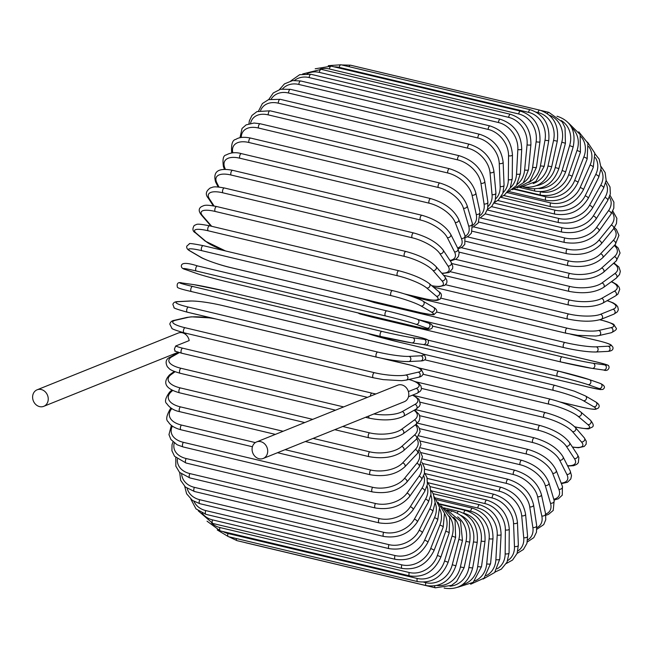 <?xml version="1.0" encoding="UTF-8"?>
<svg xmlns="http://www.w3.org/2000/svg" width="653" height="653" viewBox="0 0 653 653"><rect width="100%" height="100%" fill="white"/><g stroke="black" fill="none" stroke-linecap="round" stroke-linejoin="round"><path stroke-width="0.98" d="M175.2 351.036L174.375 349.167L175.681 346.008A23.573 6.31 5.5 0 0 182.53 348.155L371.818 393.114A23.573 6.31 5.5 0 0 375.883 393.955M32.65 396.224A8.905 7.624 -111.9 0 0 35.891 404.607A8.905 7.624 -111.9 0 0 43.743 406.337A8.905 7.624 -111.9 0 0 48.2 399.922A8.905 7.624 -111.9 0 0 44.959 391.539A8.905 7.624 -111.9 0 0 37.099 389.808A8.905 7.624 -111.9 0 0 32.65 396.224M263.216 458.463L404.297 401.717A8.905 7.624 -111.9 0 0 408.754 395.302A8.905 7.624 -111.9 0 0 405.513 386.919A8.905 7.624 -111.9 0 0 397.653 385.197L256.572 441.942A8.905 7.624 -111.9 0 0 252.115 448.358A8.905 7.624 -111.9 0 0 255.364 456.733A8.905 7.624 -111.9 0 0 263.216 458.463A8.905 7.624 -111.9 0 0 267.665 452.047A8.905 7.624 -111.9 0 0 264.424 443.665A8.905 7.624 -111.9 0 0 256.572 441.942M175.681 346.008L189.182 340.58A8.905 7.624 -111.9 0 0 178.187 333.071L37.099 389.808M445.575 284.724L568.641 313.954A23.573 6.31 5.5 0 0 600.507 314.297L613.061 309.253A2.62 2.245 68.1 0 1 613.796 314.191L617.061 312.101L617.967 310.722L618.318 309.416L617.689 306.624L615.934 304.633L613.134 302.861L607.249 300.609M613.061 309.253A23.573 6.31 5.5 0 0 607.078 300.707M568.641 313.954A2.62 1.159 103.4 0 0 567.196 316.591A2.62 1.159 103.4 0 0 567.792 319.015C581.627 321.847 592.777 321.929 601.25 319.244L613.796 314.191M600.507 314.297A2.62 2.245 68.1 0 1 601.25 319.244M450.456 271.738L569.579 300.029A23.573 8.04 3.1 0 0 601.601 298.421L614.31 291.205A23.573 8.04 3.1 0 0 611.29 281.778M614.31 291.205A2.62 2.171 60.4 0 1 616.383 293.385A2.62 2.171 60.4 0 1 615.477 295.94L617.901 294.119L619.738 289.32L619.044 287.132L616.84 284.545L611.575 281.574M601.601 298.421A2.62 2.171 60.4 0 1 603.674 300.6A2.62 2.171 60.4 0 1 602.76 303.155L615.477 295.94M569.579 300.029A2.62 1.159 103.4 0 0 568.224 302.723A2.62 1.159 103.4 0 0 568.845 305.041C582.876 307.767 594.181 307.139 602.76 303.155M455.712 259.363L569.898 286.479A23.573 9.713 0.5 0 0 601.976 282.969L614.751 273.631A23.573 9.713 0.5 0 0 613.526 263.33M614.751 273.631A2.62 2.09 53.9 0 1 616.865 275.648A2.62 2.09 53.9 0 1 616.277 278.137L619.517 274.57L620.35 271.338L618.913 267.036L613.942 262.955M601.976 282.969A2.62 2.09 53.9 0 1 604.09 284.986A2.62 2.09 53.9 0 1 603.494 287.467L616.277 278.137M569.898 286.479A2.62 1.159 103.4 0 0 568.632 289.214A2.62 1.159 103.4 0 0 569.269 291.418C583.464 294.03 594.867 292.715 603.494 287.467M461.345 247.699L569.579 273.411A23.573 11.313 -2.3 0 0 601.633 268.056L614.383 256.678A23.573 11.313 -2.3 0 0 614.269 245.544M614.383 256.678A2.62 1.983 48.3 0 1 616.53 258.547A2.62 1.983 48.3 0 1 616.22 260.922L620.072 253.029L618.187 248.034L614.84 244.94M601.633 268.056A2.62 1.983 48.3 0 1 603.78 269.926A2.62 1.983 48.3 0 1 603.47 272.301L616.22 260.922M569.579 273.411A2.62 1.159 103.4 0 0 568.42 276.154A2.62 1.159 103.4 0 0 569.065 278.251C583.366 280.757 594.834 278.774 603.47 272.301M467.311 236.835L568.649 260.906A23.573 12.831 -5.3 0 0 600.58 253.797L613.208 240.459A23.573 12.831 -5.3 0 0 613.763 228.574M613.208 240.459A2.62 1.869 43.4 0 1 615.387 242.198A2.62 1.869 43.4 0 1 615.306 244.442L618.922 235.398L616.416 229.578L614.449 227.644M600.58 253.797A2.62 1.869 43.4 0 1 602.76 255.527A2.62 1.869 43.4 0 1 602.686 257.78L615.306 244.442M568.649 260.906A2.62 1.159 103.4 0 0 567.588 263.657A2.62 1.159 103.4 0 0 568.241 265.64C582.598 268.04 594.083 265.42 602.686 257.78M473.564 226.86L567.098 249.079A23.573 14.244 -8.6 0 0 598.825 240.296L611.224 225.097A23.573 14.244 -8.6 0 0 612.114 212.445M611.224 225.097A2.62 1.739 39.2 0 1 613.436 226.713A2.62 1.739 39.2 0 1 613.567 228.819L616.456 223.555L616.856 218.314L612.816 211.066M598.825 240.296A2.62 1.739 39.2 0 1 601.038 241.904A2.62 1.739 39.2 0 1 601.168 244.01L613.567 228.819M567.098 249.079A2.62 1.159 103.4 0 0 566.135 251.813A2.62 1.159 103.4 0 0 566.804 253.691C581.186 255.992 592.646 252.768 601.168 244.01M480.249 217.898L564.935 238.01A23.573 15.558 -12.3 0 0 596.385 227.66L608.465 210.723A23.573 15.558 -12.3 0 0 609.396 197.23M608.465 210.723A2.62 1.592 35.5 0 1 610.702 212.217A2.62 1.592 35.5 0 1 611.012 214.168L613.82 208.16L613.893 202.177L610.033 195.32M596.385 227.66A2.62 1.592 35.5 0 1 598.621 229.154A2.62 1.592 35.5 0 1 598.932 231.105L611.012 214.168M564.935 238.01A2.62 1.159 103.4 0 0 564.078 240.712A2.62 1.159 103.4 0 0 564.747 242.483C579.146 244.704 590.541 240.908 598.932 231.105M487.277 209.988L562.192 227.783A23.573 16.741 -16.4 0 0 593.267 215.98L604.939 197.435A23.573 16.741 -16.4 0 0 605.682 182.987M604.939 197.435A2.62 1.437 32.2 0 1 607.208 198.822A2.62 1.437 32.2 0 1 607.674 200.602L610.359 193.843L610.016 186.946L606.131 180.473M593.267 215.98A2.62 1.437 32.2 0 1 595.536 217.367A2.62 1.437 32.2 0 1 596.009 219.147L607.674 200.602M562.192 227.783A2.62 1.159 103.4 0 0 561.433 230.436A2.62 1.159 103.4 0 0 562.111 232.101C576.493 234.247 587.79 229.929 596.009 219.147M494.109 203.099L558.878 218.486A23.573 17.811 -21.2 0 0 589.504 205.36L600.678 185.338A23.573 17.811 -21.2 0 0 601.005 169.756M600.678 185.338A2.62 1.265 29.2 0 1 602.972 186.619A2.62 1.265 29.2 0 1 603.584 188.219L606.147 180.375L605.143 172.588L601.127 166.605M589.504 205.36A2.62 1.265 29.2 0 1 591.798 206.634A2.62 1.265 29.2 0 1 592.41 208.234L603.584 188.219M558.878 218.486A2.62 1.159 103.4 0 0 558.217 221.073A2.62 1.159 103.4 0 0 558.895 222.632C573.261 224.722 584.435 219.922 592.41 208.234M500.737 197.279L555.017 210.176A23.573 18.733 -26.8 0 0 585.121 195.859L595.707 174.531A23.573 18.733 -26.8 0 0 595.348 157.585M595.707 174.531A2.62 1.094 26.4 0 1 598.768 177.11L601.127 168.164L599.209 159.21L594.956 153.798M585.121 195.859A2.62 1.094 26.4 0 1 588.182 198.447L598.768 177.11M555.017 210.176A2.62 1.159 103.4 0 0 555.132 214.143C569.473 216.192 580.493 210.96 588.182 198.447M507.283 192.619L550.65 202.92A23.573 19.517 -33.3 0 0 580.15 187.566L590.075 165.078A23.573 19.517 -33.3 0 0 588.671 146.492M590.075 165.078A2.62 0.906 23.8 0 1 593.275 167.364L594.818 153.153L587.545 142.15M580.15 187.566A2.62 0.906 23.8 0 1 583.358 189.852L593.275 167.364M550.65 202.92A2.62 1.159 103.4 0 0 550.846 206.699C565.163 208.715 575.995 203.099 583.358 189.852M514.107 189.256L545.794 196.782A23.573 20.153 -40.9 0 0 574.632 180.538L583.815 157.071A23.573 20.153 -40.9 0 0 580.86 136.518M583.815 157.071A2.62 0.71 21.4 0 1 587.145 159.046L587.92 143.236L578.787 131.824M574.632 180.538A2.62 0.71 21.4 0 1 577.962 182.522L587.145 159.046M545.794 196.782A2.62 1.159 103.4 0 0 546.079 200.357C560.364 202.348 570.991 196.398 577.962 182.522M540.349 191.762L540.504 191.802A23.573 20.635 -49.7 0 0 568.616 174.833L576.983 150.557A23.573 20.635 -49.7 0 0 571.775 127.792M576.983 150.557A2.62 0.514 19 0 1 580.427 152.222L580.15 134.559L568.6 123.066M568.616 174.833A2.62 0.514 19 0 1 572.052 176.506L580.427 152.222M540.504 191.802A2.62 1.159 103.4 0 0 540.864 195.165C555.123 197.133 565.522 190.913 572.052 176.506M538.733 188.529A23.573 20.961 -59.7 0 0 562.127 170.49L569.628 145.586L573.171 146.949C576.264 131.196 571.024 121.001 557.442 116.348A2.62 1.159 103.4 0 0 557.156 116.356M569.628 145.586A23.573 20.961 -59.7 0 0 561.286 120.552M562.127 170.49L565.669 171.845L573.171 146.949M534.603 188.97A2.62 1.159 103.4 0 0 535.24 191.166C549.475 193.125 559.621 186.685 565.669 171.845M536.48 185.697A23.573 21.125 -70.7 0 0 555.238 167.535L561.8 142.207L565.433 143.244L565.049 127.784L562.282 121.972L548.838 112.357A2.62 1.159 103.4 0 0 547.443 113.638M561.8 142.207A23.573 21.125 -70.7 0 0 549.434 115.222M555.238 167.535L558.87 168.58L565.433 143.244M528.62 187.419A2.62 1.159 103.4 0 0 529.24 188.382C543.467 190.341 553.344 183.738 558.87 168.58M533.215 183.542A23.573 21.133 -82 0 0 547.981 166.009L553.564 140.436L557.278 141.154C559.188 125.131 553.36 114.797 539.77 110.145A2.62 1.159 103.4 0 0 538.015 112.536L536.309 112.128M553.564 140.436A23.573 21.133 -82 0 0 538.015 112.536M349.004 66.671A2.62 1.159 -76.6 0 1 350.481 65.186L539.77 110.145M547.981 166.009L551.687 166.727L557.278 141.154M530.318 109.737A2.62 1.159 103.4 0 0 528.522 112.349L339.225 67.39A2.62 1.159 -76.6 0 1 341.029 64.778L530.318 109.737C543.916 114.389 550.063 124.707 548.757 140.689L544.986 140.289A23.573 20.978 -92.9 0 0 528.522 112.349M528.799 182.448A23.573 20.978 -92.9 0 0 540.423 165.903L544.986 140.289M339.225 67.39A23.573 20.978 -92.9 0 0 334.263 66.884M540.423 165.903L544.202 166.303L548.757 140.689M520.539 111.132A2.62 1.159 103.4 0 0 518.702 113.965L329.414 68.998A2.62 1.159 -76.6 0 1 331.251 66.165L520.539 111.132C534.162 115.785 540.635 126.021 539.949 141.84A2.62 0.506 7.8 0 1 536.129 141.766A23.573 20.659 -103 0 0 518.702 113.965M523.363 182.718A23.573 20.659 -103 0 0 532.628 167.233L536.129 141.766M329.414 68.998A23.573 20.659 -103 0 0 320.223 69.136M532.628 167.233A2.62 0.506 7.8 0 0 536.448 167.307L539.949 141.84M510.515 114.308A2.62 1.159 103.4 0 0 508.654 117.36L319.366 72.401A2.62 1.159 -76.6 0 1 321.227 69.349L510.515 114.308C524.171 118.96 530.971 129.057 530.913 144.607A2.62 0.702 5.5 0 1 527.053 144.86A23.573 20.186 -111.9 0 0 508.654 117.36M517.119 184.497A23.573 20.186 -111.9 0 0 524.637 169.984L527.053 144.86M319.366 72.401A23.573 20.186 -111.9 0 0 307.098 73.724M524.637 169.984A2.62 0.702 5.5 0 0 528.497 169.731L530.913 144.607M500.32 119.262A2.62 1.159 103.4 0 0 498.443 122.527L309.155 77.568A2.62 1.159 -76.6 0 1 311.032 74.303L500.32 119.262C514.009 123.899 521.143 133.8 521.723 148.966A2.62 0.89 3.1 0 1 517.837 149.545A23.573 19.557 -119.6 0 0 498.443 122.527M510.295 187.819A23.573 19.557 -119.6 0 0 516.523 174.131L517.837 149.545M309.155 77.568A23.573 19.557 -119.6 0 0 294.536 80.384M516.523 174.131A2.62 0.89 3.1 0 0 520.408 173.551L521.723 148.966M490.036 125.939A2.62 1.159 103.4 0 0 488.15 129.416L298.862 84.457A2.62 1.159 -76.6 0 1 300.747 80.98L490.036 125.939C503.765 130.559 511.234 140.207 512.442 154.875A2.62 1.077 0.5 0 1 508.548 155.781A23.573 18.782 -126.1 0 0 488.15 129.416M503.071 192.635A23.573 18.782 -126.1 0 0 508.344 179.648L508.548 155.781M298.862 84.457A23.573 18.782 -126.1 0 0 282.594 88.849M508.344 179.648A2.62 1.077 0.5 0 0 512.246 178.734L512.442 154.875M479.735 134.298A2.62 1.159 103.4 0 0 478.437 135.383A2.62 1.159 103.4 0 0 477.857 137.979L288.569 93.02A2.62 1.159 -76.6 0 1 289.148 90.416A2.62 1.159 -76.6 0 1 290.446 89.33L479.735 134.298C493.505 138.885 501.308 148.215 503.145 162.287A2.62 1.257 -2.3 0 1 501.871 163.43A2.62 1.257 -2.3 0 1 499.251 163.528A23.573 17.868 -131.7 0 0 477.857 137.979M495.611 198.887A23.573 17.868 -131.7 0 0 500.165 186.489L499.251 163.528M288.569 93.02A23.573 17.868 -131.7 0 0 271.281 98.921M500.165 186.489A2.62 1.257 -2.3 0 0 502.786 186.391A2.62 1.257 -2.3 0 0 504.059 185.248L503.145 162.287M469.499 144.264A2.62 1.159 103.4 0 0 468.152 145.439A2.62 1.159 103.4 0 0 467.63 148.149L278.341 103.19A2.62 1.159 -76.6 0 1 278.864 100.48A2.62 1.159 -76.6 0 1 280.21 99.305L469.499 144.264C483.318 148.819 491.448 157.781 493.897 171.151A2.62 1.428 -5.3 0 1 492.672 172.514A2.62 1.428 -5.3 0 1 490.028 172.727A23.573 16.807 -136.6 0 0 467.63 148.149M488.028 206.479A23.573 16.807 -136.6 0 0 492.044 194.602L490.028 172.727M278.341 103.19A23.573 16.807 -136.6 0 0 260.604 110.463M492.044 194.602A2.62 1.428 -5.3 0 0 494.696 194.39A2.62 1.428 -5.3 0 0 495.921 193.027L493.897 171.151M459.41 155.773A2.62 1.159 103.4 0 0 458.014 157.047A2.62 1.159 103.4 0 0 457.565 159.838L268.269 114.879A2.62 1.159 -76.6 0 1 268.726 112.087A2.62 1.159 -76.6 0 1 270.113 110.814L459.41 155.773C473.262 160.271 481.71 168.809 484.771 181.387A2.62 1.584 -8.6 0 1 483.612 182.979A2.62 1.584 -8.6 0 1 480.935 183.297A23.573 15.631 -140.8 0 0 457.565 159.838M480.404 215.31A23.573 15.631 -140.8 0 0 484.053 203.932L480.935 183.297M268.269 114.879A23.573 15.631 -140.8 0 0 250.581 123.344M484.053 203.932A2.62 1.584 -8.6 0 0 486.722 203.605A2.62 1.584 -8.6 0 0 487.881 202.022L484.771 181.387M449.533 168.735A2.62 1.159 103.4 0 0 448.097 170.107A2.62 1.159 103.4 0 0 447.721 172.972L258.425 128.012A2.62 1.159 -76.6 0 1 258.808 125.147A2.62 1.159 -76.6 0 1 260.237 123.776L449.533 168.735C463.418 173.151 472.184 181.216 475.825 192.921A2.62 1.73 -12.3 0 1 474.755 194.733A2.62 1.73 -12.3 0 1 472.054 195.174A23.573 14.325 -144.5 0 0 447.721 172.972M472.796 225.269A23.573 14.325 -144.5 0 0 476.241 214.404L472.054 195.174M258.425 128.012A23.573 14.325 -144.5 0 0 241.275 137.489M476.241 214.404A2.62 1.73 -12.3 0 0 478.935 213.964A2.62 1.73 -12.3 0 0 480.004 212.152L475.825 192.921M439.951 183.044A2.62 1.159 103.4 0 0 438.473 184.521A2.62 1.159 103.4 0 0 438.179 187.452L248.883 142.493A2.62 1.159 -76.6 0 1 249.185 139.562A2.62 1.159 -76.6 0 1 250.662 138.085L439.951 183.044C453.851 187.37 462.912 194.904 467.132 205.654A2.62 1.861 -16.4 0 1 466.177 207.687A2.62 1.861 -16.4 0 1 463.45 208.25A23.573 12.913 -147.8 0 0 438.179 187.452M465.222 236.215A23.573 12.913 -147.8 0 0 468.666 225.93L463.45 208.25M248.883 142.493A23.573 12.913 -147.8 0 0 232.827 152.826M468.666 225.93A2.62 1.861 -16.4 0 0 471.393 225.367A2.62 1.861 -16.4 0 0 472.348 223.334L467.132 205.654M231.946 152.916A2.62 1.861 163.6 0 1 231.66 152.402L231.823 152.941M430.735 198.602A2.62 1.159 103.4 0 0 429.217 200.177A2.62 1.159 103.4 0 0 429.013 203.148L239.724 158.189A2.62 1.159 -76.6 0 1 239.929 155.218A2.62 1.159 -76.6 0 1 241.447 153.643L430.735 198.602C444.636 202.797 453.966 209.76 458.741 219.49A2.62 1.975 -21.2 0 1 457.941 221.742A2.62 1.975 -21.2 0 1 455.182 222.436A23.573 11.411 -150.8 0 0 429.013 203.148M457.631 248.009A23.573 11.411 -150.8 0 0 461.402 238.435L455.182 222.436M239.724 158.189A23.573 11.411 -150.8 0 0 224.738 167.707L225.383 169.347M461.402 238.435A2.62 1.975 -21.2 0 0 464.161 237.741A2.62 1.975 -21.2 0 0 464.96 235.488L458.741 219.49M224.738 167.707A2.62 1.975 158.8 0 1 223.416 166.654L224.469 169.356M421.96 215.286A2.62 1.159 103.4 0 0 420.401 216.959A2.62 1.159 103.4 0 0 420.295 219.963L231.007 175.004A2.62 1.159 -76.6 0 1 231.113 172A2.62 1.159 -76.6 0 1 232.664 170.327L421.96 215.286C435.812 219.335 445.403 225.677 450.717 234.313A2.62 2.081 -26.8 0 1 450.113 236.786A2.62 2.081 -26.8 0 1 447.321 237.627A23.573 9.811 -153.6 0 0 420.295 219.963M449.933 260.416A23.573 9.811 -153.6 0 0 454.488 251.821L447.321 237.627M231.007 175.004A23.573 9.811 -153.6 0 0 216.878 182.889L218.975 187.06M454.488 251.821A2.62 2.081 -26.8 0 0 457.28 250.981A2.62 2.081 -26.8 0 0 457.884 248.507L450.717 234.313M216.878 182.889A2.62 2.081 153.2 0 1 215.596 181.942L218.143 186.978M413.684 232.958A2.62 1.159 103.4 0 0 412.092 234.745A2.62 1.159 103.4 0 0 412.092 237.757L222.795 192.798A2.62 1.159 -76.6 0 1 222.804 189.786A2.62 1.159 -76.6 0 1 224.395 187.999L413.684 232.958C427.462 236.843 437.265 242.532 443.101 250.009A2.62 2.171 -33.3 0 1 442.75 252.695A2.62 2.171 -33.3 0 1 439.918 253.699A23.573 8.146 -156.2 0 0 412.092 237.757M441.73 273.166A23.573 8.146 -156.2 0 0 447.982 265.975L439.918 253.699M222.795 192.798A23.573 8.146 -156.2 0 0 209.474 198.961L214.086 205.989M447.982 265.975A2.62 2.171 -33.3 0 0 450.807 264.979A2.62 2.171 -33.3 0 0 451.158 262.294L443.101 250.009M209.474 198.961A2.62 2.171 146.7 0 1 208.283 198.153L213.327 205.85M406.297 251.707A2.62 1.159 103.4 0 0 405.978 251.503A2.62 1.159 103.4 0 0 404.354 253.397A2.62 1.159 103.4 0 0 404.46 256.4L215.164 211.441A2.62 1.159 -76.6 0 1 215.066 208.438A2.62 1.159 -76.6 0 1 216.69 206.544L405.978 251.503C419.618 255.201 429.601 260.196 435.935 266.473A2.62 2.237 -40.9 0 1 433.037 270.53A23.573 6.408 -158.6 0 0 404.46 256.4M431.739 285.679A23.573 6.408 -158.6 0 0 441.934 280.806L433.037 270.53M215.164 211.441A23.573 6.408 -158.6 0 0 202.593 215.8L211.49 226.077A23.573 6.408 -158.6 0 0 211.694 226.305M441.934 280.806A2.62 2.237 -40.9 0 0 444.832 276.741L435.935 266.473M211.49 226.077A2.62 2.237 139.1 0 1 210.429 225.44L211.09 226.167M202.593 215.8A2.62 2.237 139.1 0 1 201.532 215.164L210.429 225.44M399.13 270.889A2.62 1.159 103.4 0 0 398.901 270.766A2.62 1.159 103.4 0 0 397.244 272.774A2.62 1.159 103.4 0 0 397.457 275.746L208.168 230.787A2.62 1.159 -76.6 0 1 207.948 227.815A2.62 1.159 -76.6 0 1 209.605 225.807L398.901 270.766C412.361 274.284 422.483 278.553 429.258 283.573A2.62 2.294 -49.7 0 1 426.727 288.006A23.573 4.628 -161 0 0 397.457 275.746M404.509 293.923L424.507 298.674A23.573 4.628 -161 0 0 436.384 296.193L426.727 288.006M208.168 230.787A23.573 4.628 -161 0 0 196.284 233.268L205.948 241.455A23.573 4.628 -161 0 0 226.077 251.087M436.384 296.193A2.62 2.294 -49.7 0 0 438.922 291.769L429.258 283.573M424.507 298.674A2.62 1.159 103.4 0 0 424.736 298.796A2.62 1.159 103.4 0 0 425.005 298.788M205.948 241.455A2.62 2.294 130.3 0 1 205.091 241.03L225.53 250.956M196.284 233.268A2.62 2.294 130.3 0 1 195.427 232.835L205.091 241.03M392.641 290.667A2.62 1.159 103.4 0 0 392.494 290.609A2.62 1.159 103.4 0 0 390.812 292.724A2.62 1.159 103.4 0 0 391.139 295.646L201.85 250.687A2.62 1.159 -76.6 0 1 201.516 247.765A2.62 1.159 -76.6 0 1 203.205 245.65A2.62 1.159 -76.6 0 1 203.352 245.708M201.85 250.687A23.573 2.816 -163.2 0 0 190.594 251.242L200.944 257.282A23.573 2.816 -163.2 0 0 230.844 267.608L420.132 312.567A23.573 2.816 -163.2 0 0 431.388 312.012L421.038 305.971A23.573 2.816 -163.2 0 0 391.139 295.646M421.038 305.971A2.62 2.326 -59.7 0 0 423.103 301.221C421.577 299.792 404.795 293.344 392.494 290.609L203.205 245.65C193.19 243.683 188.586 243.096 189.386 243.887L186.84 246.083C186.285 247.903 187.346 249.544 190.023 251.013L200.373 257.053A2.62 2.326 120.3 0 0 200.944 257.282M431.388 312.012A2.62 2.326 -59.7 0 0 433.461 307.261L423.103 301.221M190.594 251.242A2.62 2.326 120.3 0 1 190.023 251.013M196.267 270.995A23.573 0.98 -165.5 0 0 185.566 269.575L196.537 273.419A23.573 0.98 -165.5 0 0 226.983 281.769L416.271 326.729A23.573 0.98 -165.5 0 0 426.972 328.157L416.01 324.304A2.62 2.351 -70.7 0 0 417.324 319.244A23.573 0.98 14.5 0 0 386.878 310.893A2.62 1.159 103.4 0 0 386.821 310.877A2.62 1.159 103.4 0 0 385.107 313.097A2.62 1.159 103.4 0 0 385.564 315.954L196.267 270.995A2.62 1.159 -76.6 0 1 195.818 268.138A2.62 1.159 -76.6 0 1 197.532 265.918A2.62 1.159 -76.6 0 1 197.581 265.934L386.772 310.869M416.01 324.304A23.573 0.98 -165.5 0 0 385.564 315.954M426.972 328.157A2.62 2.351 -70.7 0 0 428.286 323.088M416.271 326.729A2.62 1.159 103.4 0 0 416.32 326.745C426.262 329.904 431.625 330.091 432.417 327.292C432.857 325.292 431.551 323.912 428.499 323.153L417.528 319.301C414.622 318.158 398.477 313.603 386.821 310.877L197.532 265.918C187.591 262.759 182.228 262.579 181.436 265.379C180.995 267.371 182.301 268.75 185.354 269.509A2.62 2.351 109.3 0 1 185.134 269.42M196.537 273.419A2.62 2.351 109.3 0 1 196.12 273.281M185.566 269.575A2.62 2.351 109.3 0 1 185.354 269.509L196.324 273.362C199.238 274.505 215.376 279.06 227.032 281.786L416.32 326.745M381.874 331.406A2.62 1.159 103.4 0 0 380.177 333.748A2.62 1.159 103.4 0 0 380.707 336.507A2.62 1.159 103.4 0 0 380.756 336.515A23.573 0.865 -167.7 0 0 411.684 342.866A2.62 2.351 -82 0 0 412.802 337.756L424.295 339.38A23.573 0.865 12.3 0 0 414.067 335.952L224.779 290.993A23.573 0.865 12.3 0 0 193.851 284.643L182.358 283.018A23.573 0.865 12.3 0 0 192.586 286.447L381.874 331.406A23.573 0.865 12.3 0 0 412.802 337.756M380.666 336.499L191.468 291.556A2.62 1.159 -76.6 0 1 191.419 291.548A2.62 1.159 -76.6 0 1 190.888 288.789A2.62 1.159 -76.6 0 1 192.586 286.447M423.177 344.49A2.62 2.351 -82 0 0 424.295 339.38M181.95 282.961A2.62 2.351 98 0 1 182.163 282.986C178.187 281.827 176.588 283.222 177.363 287.181C177.543 287.997 182.228 289.45 191.419 291.548L380.707 336.507L411.872 342.907L423.373 344.531C427.348 345.69 428.948 344.286 428.172 340.335C427.993 339.519 423.315 338.058 414.116 335.96A2.62 1.159 103.4 0 0 414.067 335.952M414.116 335.96L224.828 291.001L193.663 284.61L182.163 282.986A2.62 2.351 98 0 1 182.358 283.018M376.479 357.101L187.476 312.216A2.62 1.159 -76.6 0 1 187.329 312.199L376.618 357.158C389.963 360.154 400.648 361.623 408.68 361.566A2.62 2.334 -92.9 0 0 408.998 356.391L420.94 355.779A23.573 2.71 10.1 0 0 411.112 350.343L221.824 305.384A23.573 2.71 10.1 0 0 190.496 301.049L178.563 301.653A23.573 2.71 10.1 0 0 188.391 307.09L377.679 352.049A2.62 1.159 103.4 0 0 376.063 354.506A2.62 1.159 103.4 0 0 376.618 357.158A2.62 1.159 103.4 0 0 376.765 357.175A23.573 2.71 -169.9 0 0 408.092 361.509M377.679 352.049A23.573 2.71 10.1 0 0 408.998 356.391M178.563 301.653A2.62 2.334 87.1 0 0 177.967 301.604C174.922 301.637 173.233 302.608 172.89 304.51L174.073 307.522C172.996 307.889 177.412 309.449 187.329 312.199A2.62 1.159 -76.6 0 1 186.766 309.546A2.62 1.159 -76.6 0 1 188.391 307.09M408.68 361.566L420.622 360.954A2.62 2.334 -92.9 0 0 420.94 355.779M420.622 360.954C423.666 360.921 425.356 359.95 425.699 358.048L424.515 355.036C425.593 354.669 421.177 353.11 411.268 350.359A2.62 1.159 103.4 0 0 411.112 350.343M411.268 350.359L221.971 305.4C208.625 302.404 197.941 300.935 189.909 300.992A2.62 2.334 87.1 0 1 190.496 301.049M215.972 319.007A23.573 4.522 7.8 0 0 187.811 317.431L175.518 320.272A23.573 4.522 7.8 0 0 185.028 327.716L374.316 372.675A2.62 1.159 103.4 0 0 372.781 375.23A2.62 1.159 103.4 0 0 373.361 377.769A2.62 1.159 103.4 0 0 373.622 377.769M184.326 332.81A2.62 1.159 -76.6 0 1 184.073 332.81L373.361 377.769L383.229 379.622L401.66 380.699L406.199 380.103A2.62 2.294 -103 0 0 405.962 375.002L418.255 372.161A23.573 4.522 7.8 0 0 408.737 364.725L381.189 358.179M374.316 372.675A23.573 4.522 7.8 0 0 405.962 375.002M175.518 320.272A2.62 2.294 77 0 0 174.58 320.264C171.976 320.631 170.384 321.921 169.796 324.117L171.878 328.214C171.339 328.72 175.404 330.255 184.073 332.81A2.62 1.159 -76.6 0 1 183.493 330.271A2.62 1.159 -76.6 0 1 185.028 327.716M406.199 380.103L418.491 377.263A2.62 2.294 -103 0 0 418.255 372.161M409.227 364.839A2.62 1.159 103.4 0 0 408.998 364.717A2.62 1.159 103.4 0 0 408.737 364.725M214.772 318.721L209.842 317.905L191.411 316.827L186.872 317.423A2.62 2.294 77 0 1 187.811 317.431M185.991 333.267L184.636 333.74A2.62 2.245 68.1 0 1 185.803 333.675L185.019 333.993M186.562 333.397A23.573 6.31 5.5 0 0 185.803 333.675M408.386 391.571L416.247 388.413A23.573 6.31 5.5 0 0 408.909 379.475M409.186 379.409L416.32 382.021L419.12 383.793L420.867 385.784L421.495 388.576L421.152 389.882L420.238 391.261L416.981 393.351A2.62 2.245 -111.9 0 0 416.247 388.413M371.818 393.114A2.62 1.159 103.4 0 0 370.316 396.191M182.048 353.183A2.62 1.159 -76.6 0 1 181.681 353.216A2.62 1.159 -76.6 0 1 181.085 350.792A2.62 1.159 -76.6 0 1 182.53 348.155M368.839 415.977A2.62 1.159 103.4 0 0 369.467 418.23C383.507 420.956 394.812 420.336 403.383 416.345A2.62 2.171 -119.6 0 0 404.297 413.79A2.62 2.171 -119.6 0 0 402.224 411.61L414.941 404.395A23.573 8.04 3.1 0 0 412.41 395.187M373.867 413.961A23.573 8.04 3.1 0 0 402.224 411.61M179.314 352.604L171.78 356.881A23.573 8.04 3.1 0 0 180.914 368.259L343.649 406.917M335.552 410.174L180.179 373.271A2.62 1.159 -76.6 0 1 179.559 370.953A2.62 1.159 -76.6 0 1 180.914 368.259M403.383 416.345L416.1 409.129A2.62 2.171 -119.6 0 0 417.014 406.574A2.62 2.171 -119.6 0 0 414.941 404.395M178.579 352.391L170.36 357.06A2.62 2.171 60.4 0 1 171.78 356.881M342.727 426.482L369.484 432.841A2.62 1.159 103.4 0 0 368.227 435.567A2.62 1.159 103.4 0 0 368.855 437.771C383.05 440.391 394.453 439.077 403.081 433.829A2.62 2.09 -126.1 0 0 403.676 431.339A2.62 2.09 -126.1 0 0 401.562 429.323L414.345 419.993A23.573 9.713 0.5 0 0 414.043 410.296M369.484 432.841A23.573 9.713 0.5 0 0 401.562 429.323M175.037 371.728L171.119 374.593A23.573 9.713 0.5 0 0 180.187 387.882L312.714 419.357M304.771 422.556L179.567 392.812A2.62 1.159 -76.6 0 1 178.93 390.608A2.62 1.159 -76.6 0 1 180.187 387.882M403.081 433.829L415.863 424.491A2.62 2.09 -126.1 0 0 416.459 422.009A2.62 2.09 -126.1 0 0 414.345 419.993M174.261 371.426L169.551 374.863A2.62 2.09 53.9 0 1 171.119 374.593M313.122 438.392L369.655 451.819A2.62 1.159 103.4 0 0 368.496 454.57A2.62 1.159 103.4 0 0 369.141 456.667C383.433 459.165 394.902 457.182 403.538 450.717A2.62 1.983 -131.7 0 0 403.856 448.333A2.62 1.983 -131.7 0 0 401.709 446.464L414.459 435.086A23.573 11.313 -2.3 0 0 415.341 424.874M369.655 451.819A23.573 11.313 -2.3 0 0 401.709 446.464M172.694 390.453L171.266 391.735A23.573 11.313 -2.3 0 0 180.367 406.86L283.108 431.266M275.346 434.384L179.853 411.7A2.62 1.159 -76.6 0 1 179.208 409.611A2.62 1.159 -76.6 0 1 180.367 406.86M403.538 450.717L416.296 439.338A2.62 1.983 -131.7 0 0 416.606 436.955A2.62 1.983 -131.7 0 0 414.459 435.086M171.886 390.045L169.609 392.078A2.62 1.983 48.3 0 1 171.266 391.735M285.075 449.672L370.724 470.013A2.62 1.159 103.4 0 0 369.671 472.764A2.62 1.159 103.4 0 0 370.324 474.755C384.682 477.147 396.167 474.527 404.77 466.887A2.62 1.869 -136.6 0 0 404.844 464.642A2.62 1.869 -136.6 0 0 402.664 462.904L415.284 449.566A23.573 12.831 -5.3 0 0 416.802 438.857M370.724 470.013A23.573 12.831 -5.3 0 0 402.664 462.904M171.837 408.59A23.573 12.831 -5.3 0 0 181.436 425.054L255.323 442.603M252.425 446.75L181.036 429.796A2.62 1.159 -76.6 0 1 180.375 427.805A2.62 1.159 -76.6 0 1 181.436 425.054M404.77 466.887L417.389 453.549A2.62 1.869 -136.6 0 0 417.463 451.305A2.62 1.869 -136.6 0 0 415.284 449.566M170.996 408.06L170.523 408.558A2.62 1.869 43.4 0 1 171.168 408.174M172.4 426.131A23.573 14.244 -8.6 0 0 183.395 442.334L372.692 487.293A2.62 1.159 103.4 0 0 371.728 490.028A2.62 1.159 103.4 0 0 372.398 491.905C386.78 494.207 398.24 490.983 406.762 482.224A2.62 1.739 -140.8 0 0 406.631 480.118A2.62 1.739 -140.8 0 0 404.419 478.502L416.818 463.312A23.573 14.244 -8.6 0 0 418.622 452.088M372.692 487.293A23.573 14.244 -8.6 0 0 404.419 478.502M372.398 491.905L183.101 446.946A2.62 1.159 -76.6 0 1 182.44 445.068A2.62 1.159 -76.6 0 1 183.395 442.334M406.762 482.224L419.161 467.034A2.62 1.739 -140.8 0 0 419.03 464.928A2.62 1.739 -140.8 0 0 416.818 463.312M174.278 442.987A23.573 15.558 -12.3 0 0 186.236 458.553L375.524 503.512A2.62 1.159 103.4 0 0 374.667 506.214A2.62 1.159 103.4 0 0 375.336 507.985C389.735 510.205 401.13 506.41 409.521 496.606A2.62 1.592 -144.5 0 0 409.211 494.656A2.62 1.592 -144.5 0 0 406.974 493.162L419.055 476.233A23.573 15.558 -12.3 0 0 420.907 464.454M375.524 503.512A23.573 15.558 -12.3 0 0 406.974 493.162M375.336 507.985L186.048 463.026A2.62 1.159 -76.6 0 1 185.379 461.255A2.62 1.159 -76.6 0 1 186.236 458.553M409.521 496.606L421.601 479.677A2.62 1.592 -144.5 0 0 421.291 477.727A2.62 1.592 -144.5 0 0 419.055 476.233M177.371 459.059A23.573 16.741 -16.4 0 0 189.917 473.605L379.213 518.564A2.62 1.159 103.4 0 0 378.454 521.216A2.62 1.159 103.4 0 0 379.132 522.882C393.514 525.028 404.819 520.71 413.031 509.92A2.62 1.437 -147.8 0 0 412.557 508.14A2.62 1.437 -147.8 0 0 410.288 506.761L421.96 488.215A23.573 16.741 -16.4 0 0 423.715 475.833M379.213 518.564A23.573 16.741 -16.4 0 0 410.288 506.761M379.132 522.882L189.835 477.923A2.62 1.159 -76.6 0 1 189.166 476.257A2.62 1.159 -76.6 0 1 189.917 473.605M413.031 509.92L424.703 491.374A2.62 1.437 -147.8 0 0 424.23 489.595A2.62 1.437 -147.8 0 0 421.96 488.215M181.648 474.217A23.573 17.811 -21.2 0 0 194.431 487.358L383.727 532.317A2.62 1.159 103.4 0 0 383.066 534.905A2.62 1.159 103.4 0 0 383.744 536.464C398.11 538.562 409.284 533.762 417.267 522.065A2.62 1.265 -150.8 0 0 416.647 520.465A2.62 1.265 -150.8 0 0 414.353 519.192L425.527 499.178A23.573 17.811 -21.2 0 0 427.054 486.093M383.727 532.317A23.573 17.811 -21.2 0 0 414.353 519.192M383.744 536.464L194.447 491.505A2.62 1.159 -76.6 0 1 193.778 489.946A2.62 1.159 -76.6 0 1 194.431 487.358M417.267 522.065L428.433 502.051A2.62 1.265 -150.8 0 0 427.821 500.451A2.62 1.265 -150.8 0 0 425.527 499.178M187.15 488.362A23.573 18.733 -26.8 0 0 199.736 499.716L389.033 544.675A2.62 1.159 103.4 0 0 389.139 548.651C403.481 550.691 414.5 545.459 422.197 532.946A2.62 1.094 -153.6 0 0 419.128 530.367L429.715 509.03A23.573 18.733 -26.8 0 0 430.874 495.113M389.033 544.675A23.573 18.733 -26.8 0 0 419.128 530.367M389.139 548.651L199.851 503.692A2.62 1.159 -76.6 0 1 199.736 499.716M422.197 532.946L432.784 511.617A2.62 1.094 -153.6 0 0 429.715 509.03M193.933 501.365A23.573 19.517 -33.3 0 0 205.793 510.589L395.081 555.548A2.62 1.159 103.4 0 0 395.285 559.327C409.594 561.343 420.434 555.727 427.788 542.48A2.62 0.906 -156.2 0 0 424.589 540.194L434.506 517.707A23.573 19.517 -33.3 0 0 435.135 502.753M395.081 555.548A23.573 19.517 -33.3 0 0 424.589 540.194M395.285 559.327L205.989 514.368A2.62 1.159 -76.6 0 1 205.793 510.589M427.788 542.48L437.714 519.992A2.62 0.906 -156.2 0 0 434.506 517.707M202.079 513.046A23.573 20.153 -40.9 0 0 212.543 519.894L401.84 564.853A2.62 1.159 103.4 0 0 402.126 568.428C416.41 570.412 427.038 564.47 434.008 550.593A2.62 0.71 -158.6 0 0 430.678 548.61L439.861 525.134A23.573 20.153 -40.9 0 0 439.73 508.875M401.84 564.853A23.573 20.153 -40.9 0 0 430.678 548.61M402.126 568.428L212.829 523.469A2.62 1.159 -76.6 0 1 212.543 519.894M434.008 550.593L443.183 527.118A2.62 0.71 -158.6 0 0 439.861 525.134M211.654 523.151A23.573 20.635 -49.7 0 0 219.955 527.551L409.251 572.51A2.62 1.159 103.4 0 0 409.611 575.873C423.87 577.848 434.269 571.628 440.799 557.213A2.62 0.514 -161 0 0 437.355 555.54L445.73 531.264A23.573 20.635 -49.7 0 0 444.497 513.372M409.251 572.51A23.573 20.635 -49.7 0 0 437.355 555.54M409.611 575.873L220.314 530.913A2.62 1.159 -76.6 0 1 219.955 527.551M440.799 557.213L449.174 532.938A2.62 0.514 -161 0 0 445.73 531.264M223 531.55A23.573 20.961 -59.7 0 0 227.962 533.501L417.251 578.46A2.62 1.159 103.4 0 0 417.683 581.619C431.927 583.578 442.073 577.138 448.121 562.298L444.579 560.935L452.072 536.04A23.573 20.961 -59.7 0 0 449.248 516.156M417.251 578.46A23.573 20.961 -59.7 0 0 444.579 560.935M417.683 581.619L228.395 536.652A2.62 1.159 -76.6 0 1 227.962 533.501M448.121 562.298L455.614 537.395L452.072 536.04M423.781 582.19L425.797 582.672A2.62 1.159 103.4 0 0 426.287 585.602C440.514 587.561 450.39 580.958 455.908 565.8L452.276 564.755L458.847 539.427A23.573 21.125 -70.7 0 0 453.696 517.266M425.797 582.672A23.573 21.125 -70.7 0 0 452.276 564.755M426.287 585.602L236.99 540.643A2.62 1.159 -76.6 0 1 236.345 538.545M455.908 565.8L462.479 540.464L458.847 539.427M434.686 585.937A2.62 1.159 103.4 0 0 435.347 587.814L451.525 585.366L456.643 581.464L464.112 567.694L460.406 566.975L465.989 541.402A23.573 21.133 -82 0 0 457.622 516.882M436.947 585.48A23.573 21.133 -82 0 0 460.406 566.975M435.347 587.814L246.059 542.855A2.62 1.159 -76.6 0 1 245.838 542.749M464.112 567.694L469.703 542.121L465.989 541.402M469.703 542.121C471.613 526.098 465.785 515.764 452.194 511.111A2.62 1.159 103.4 0 0 451.247 511.642M444.473 588.002A2.62 1.159 103.4 0 0 444.807 588.222C459.026 590.173 468.315 583.423 472.666 567.963L468.895 567.571L473.458 541.949A23.573 20.978 -92.9 0 0 460.936 515.413M449.95 586.198A23.573 20.978 -92.9 0 0 468.895 567.571M472.666 567.963L477.229 542.349L473.458 541.949M477.229 542.349C478.535 526.367 472.388 516.05 458.79 511.397A2.62 1.159 103.4 0 0 457.263 513.005M457.582 587.325L473.205 582.337L481.514 566.608A2.62 0.506 -172.2 0 1 477.686 566.535L481.188 541.068A23.573 20.659 -103 0 0 463.85 513.282M462.593 584.574A23.573 20.659 -103 0 0 477.686 566.535M481.514 566.608L485.016 541.141A2.62 0.506 -172.2 0 1 481.188 541.068M485.016 541.141C485.693 525.322 479.229 515.086 465.605 510.434A2.62 1.159 103.4 0 0 463.769 513.242M470.65 584.215L484.061 578.166L490.566 563.629A2.62 0.702 -174.5 0 1 486.705 563.882L489.13 538.758A23.573 20.186 -111.9 0 0 470.731 511.266L439.779 503.912M474.674 580.966A23.573 20.186 -111.9 0 0 486.705 563.882M490.566 563.629L492.991 538.505A2.62 0.702 -174.5 0 1 489.13 538.758M492.991 538.505C493.039 522.963 486.24 512.858 472.592 508.214A2.62 1.159 103.4 0 0 470.731 511.266M483.155 579.04L494.688 572.493L499.782 559.05A2.62 0.89 -176.9 0 1 495.888 559.629L497.211 535.044A23.573 19.557 -119.6 0 0 477.816 508.034L435.355 497.945M486.167 575.668A23.573 19.557 -119.6 0 0 495.888 559.629M499.782 559.05L501.096 534.464A2.62 0.89 -176.9 0 1 497.211 535.044M501.096 534.464C500.516 519.306 493.382 509.405 479.694 504.761A2.62 1.159 103.4 0 0 477.816 508.034M495.047 572.069L501.365 569.114L507.055 562.127L509.071 552.903A2.62 1.077 -179.5 0 1 505.169 553.817L505.373 529.95A23.573 18.782 -126.1 0 0 484.975 503.594L431.404 490.868M497.145 568.845A23.573 18.782 -126.1 0 0 505.169 553.817M509.071 552.903L509.267 529.044A2.62 1.077 -179.5 0 1 505.373 529.95M509.267 529.044C508.058 514.376 500.59 504.728 486.86 500.108A2.62 1.159 103.4 0 0 484.975 503.594M506.344 563.49L512.564 560.037L517.103 553.409L518.36 545.239A2.62 1.257 177.7 0 1 517.094 546.381A2.62 1.257 177.7 0 1 514.466 546.479L513.56 523.518A23.573 17.868 -131.7 0 0 492.158 497.97L427.976 482.722M507.691 560.592A23.573 17.868 -131.7 0 0 514.466 546.479M518.36 545.239L517.445 522.278A2.62 1.257 177.7 0 1 516.18 523.42A2.62 1.257 177.7 0 1 513.56 523.518M517.445 522.278C515.617 508.205 507.814 498.876 494.043 494.288A2.62 1.159 103.4 0 0 492.737 495.374A2.62 1.159 103.4 0 0 492.158 497.97M517.086 553.442L523.396 549.5L526.93 543.361L527.591 536.105A2.62 1.428 174.7 0 1 526.367 537.468A2.62 1.428 174.7 0 1 523.722 537.672L521.698 515.797A23.573 16.807 -136.6 0 0 499.308 491.219L425.095 473.588M517.845 550.969A23.573 16.807 -136.6 0 0 523.722 537.672M527.591 536.105L525.575 514.221A2.62 1.428 174.7 0 1 524.351 515.584A2.62 1.428 174.7 0 1 521.698 515.797M525.575 514.221C523.118 500.851 514.988 491.889 501.178 487.334A2.62 1.159 103.4 0 0 499.831 488.517A2.62 1.159 103.4 0 0 499.308 491.219M527.273 542.014L533.827 537.607L536.464 532.211L536.684 525.567A2.62 1.584 171.4 0 1 535.525 527.151A2.62 1.584 171.4 0 1 532.856 527.477L529.738 506.842A23.573 15.631 -140.8 0 0 506.369 483.383L422.785 463.532M527.591 539.99A23.573 15.631 -140.8 0 0 532.856 527.477M536.684 525.567L533.574 504.932A2.62 1.584 171.4 0 1 532.415 506.516A2.62 1.584 171.4 0 1 529.738 506.842M533.574 504.932C530.522 492.346 522.065 483.808 508.214 479.318A2.62 1.159 103.4 0 0 506.818 480.592A2.62 1.159 103.4 0 0 506.369 483.383M536.88 529.265L543.745 524.596L545.761 519.723L545.565 513.699A2.62 1.73 167.7 0 1 544.496 515.511A2.62 1.73 167.7 0 1 541.802 515.952L537.615 496.721A23.573 14.325 -144.5 0 0 513.282 474.527L421.079 452.627M536.888 527.697A23.573 14.325 -144.5 0 0 541.802 515.952M545.565 513.699L541.386 494.468A2.62 1.73 167.7 0 1 540.317 496.28A2.62 1.73 167.7 0 1 537.615 496.721M541.386 494.468C537.745 482.763 528.979 474.698 515.095 470.282A2.62 1.159 103.4 0 0 513.658 471.654A2.62 1.159 103.4 0 0 513.282 474.527M545.835 515.274L548.43 514.425L553.213 510.45L554.168 500.598A2.62 1.861 163.6 0 1 553.213 502.63A2.62 1.861 163.6 0 1 550.487 503.194L545.271 485.514A23.573 12.913 -147.8 0 0 520 464.707L419.985 440.955M545.655 514.115A23.573 12.913 -147.8 0 0 550.487 503.194M554.168 500.598L548.953 482.918A2.62 1.861 163.6 0 1 547.998 484.942A2.62 1.861 163.6 0 1 545.271 485.514M548.953 482.918C544.733 472.16 535.672 464.626 521.771 460.308A2.62 1.159 103.4 0 0 520.294 461.777A2.62 1.159 103.4 0 0 520 464.707M554.013 500.059L558.339 498.802L562.274 495.17L562.413 486.346A2.62 1.975 158.8 0 1 561.613 488.599A2.62 1.975 158.8 0 1 558.854 489.301L552.642 473.303A23.573 11.411 -150.8 0 0 526.473 454.015L419.512 428.613M553.768 499.251A23.573 11.411 -150.8 0 0 558.854 489.301M562.413 486.346L556.201 470.348A2.62 1.975 158.8 0 1 555.401 472.601A2.62 1.975 158.8 0 1 552.642 473.303M556.201 470.348C551.426 460.626 542.088 453.664 528.195 449.468A2.62 1.159 103.4 0 0 526.677 451.043A2.62 1.159 103.4 0 0 526.473 454.015M561.36 483.644L567.449 482.265L570.795 478.975L571.497 475.678L570.232 471.058A2.62 2.081 153.2 0 1 569.628 473.531A2.62 2.081 153.2 0 1 566.837 474.372L559.67 460.177A23.573 9.811 -153.6 0 0 532.644 442.522L419.642 415.675M561.156 483.106A23.573 9.811 -153.6 0 0 566.837 474.372M570.232 471.058L563.066 456.863A2.62 2.081 153.2 0 1 562.462 459.337A2.62 2.081 153.2 0 1 559.67 460.177M563.066 456.863C557.752 448.236 548.169 441.893 534.309 437.837A2.62 1.159 103.4 0 0 532.758 439.518A2.62 1.159 103.4 0 0 532.644 442.522M567.686 466.022L573.612 465.703L576.754 464.365L578.362 462.699L578.86 457.5L577.554 454.847A2.62 2.171 146.7 0 1 577.203 457.533A2.62 2.171 146.7 0 1 574.371 458.537L566.306 446.252A23.573 8.146 -156.2 0 0 538.48 430.311L420.328 402.248M567.522 465.695A23.573 8.146 -156.2 0 0 574.371 458.537M577.554 454.847L569.489 442.563A2.62 2.171 146.7 0 1 569.138 445.248A2.62 2.171 146.7 0 1 566.306 446.252M569.489 442.563C563.653 435.086 553.85 429.405 540.08 425.519A2.62 1.159 103.4 0 0 538.488 427.299A2.62 1.159 103.4 0 0 538.48 430.311M572.501 447.15L578.436 447.738L584.215 446.464L586.149 444.171L586.263 441.257L584.296 437.837A2.62 2.237 139.1 0 1 581.399 441.893L572.501 431.625A23.573 6.408 -158.6 0 0 543.925 417.487L421.512 388.413M572.387 446.979A23.573 6.408 -158.6 0 0 581.399 441.893M584.296 437.837L575.407 427.56A2.62 2.237 139.1 0 1 572.501 431.625M545.761 412.794A2.62 1.159 103.4 0 0 545.451 412.59A2.62 1.159 103.4 0 0 543.827 414.484A2.62 1.159 103.4 0 0 543.925 417.487M574.656 426.752L575.995 427.07A2.62 1.159 103.4 0 0 576.224 427.193A2.62 1.159 103.4 0 0 576.485 427.184M574.738 426.833L576.224 427.193C585.096 428.792 589.43 429.241 589.243 428.523L591.961 427.25C594.075 426.319 593.553 423.952 590.402 420.165A2.62 2.294 130.3 0 1 587.871 424.589L578.207 416.402A23.573 4.628 -161 0 0 548.944 404.142L423.046 374.242M575.995 427.07A23.573 4.628 -161 0 0 587.871 424.589M590.402 420.165L580.746 411.97A2.62 2.294 130.3 0 1 578.207 416.402M550.618 399.285A2.62 1.159 103.4 0 0 550.381 399.163A2.62 1.159 103.4 0 0 548.724 401.171A2.62 1.159 103.4 0 0 548.944 404.142M560.062 401.962L582.484 407.292A2.62 1.159 103.4 0 0 582.623 407.35C594.157 409.937 595.642 409.235 595.822 409.227L598.254 408.149C600.034 406.199 599.217 404.15 595.805 401.987A2.62 2.326 120.3 0 1 593.74 406.737L583.382 400.697A23.573 2.816 -163.2 0 0 553.491 390.372L424.703 359.787M582.484 407.292A23.573 2.816 -163.2 0 0 593.74 406.737M595.805 401.987L585.455 395.947A2.62 2.326 120.3 0 1 583.382 400.697M554.993 385.392A2.62 1.159 103.4 0 0 554.846 385.335A2.62 1.159 103.4 0 0 553.156 387.449A2.62 1.159 103.4 0 0 553.491 390.372M367.206 333.299L368.512 333.756A23.573 0.98 -165.5 0 0 398.959 342.107L588.247 387.066A2.62 1.159 103.4 0 0 588.296 387.082A2.62 1.159 103.4 0 0 588.353 387.09M600.262 383.425A2.62 2.351 109.3 0 1 598.948 388.494L587.986 384.641A23.573 0.98 -165.5 0 0 557.54 376.291L424.328 344.653M588.247 387.066A23.573 0.98 -165.5 0 0 598.948 388.494M368.096 333.61A2.62 2.351 -70.7 0 0 368.3 333.699L399.007 342.123L588.296 387.082L600.278 389.58L602.801 389.449C605.592 387.58 604.817 385.596 600.474 383.491L589.504 379.638L558.797 371.214A2.62 1.159 103.4 0 1 558.854 371.231A23.573 0.98 14.5 0 1 589.3 379.581A2.62 2.351 109.3 0 1 587.986 384.641M557.54 376.291A2.62 1.159 103.4 0 1 557.082 373.434A2.62 1.159 103.4 0 1 558.797 371.214L427.993 340.148L558.748 371.206M367.1 333.275L368.3 333.699A2.62 2.351 -70.7 0 0 368.512 333.756M594.41 361.452A2.62 1.159 103.4 0 0 594.361 361.444L418.753 319.733L594.41 361.452C604.76 363.958 609.42 365.394 608.4 365.745C610.18 366.864 608.367 371.981 603.666 370.014A2.62 2.351 98 0 1 603.47 369.982M432.441 326.076L562.168 356.889A23.573 0.865 12.3 0 0 593.095 363.239L604.588 364.864A23.573 0.865 12.3 0 0 594.361 361.444M604.588 364.864A2.62 2.351 98 0 1 603.666 370.014L592.165 368.39A2.62 2.351 98 0 1 591.977 368.357A23.573 0.865 -167.7 0 1 561.049 362.007A2.62 1.159 103.4 0 1 561.009 361.999A2.62 1.159 103.4 0 1 560.47 359.232A2.62 1.159 103.4 0 1 562.168 356.889M560.96 361.982L371.761 317.048A2.62 1.159 103.4 0 1 371.712 317.04L561.009 361.999L592.165 368.39A2.62 2.351 98 0 0 593.095 363.239M371.075 316.003A2.62 1.159 103.4 0 0 371.712 317.04L359.844 313.905L357.836 312.852M436.686 312.036L564.918 342.49A23.573 2.71 10.1 0 0 596.246 346.833L608.18 346.221A2.62 2.334 87.1 0 1 607.861 351.396C611.967 351.036 613.624 349.575 612.824 347.021L611.11 344.996C611.004 344.955 610.114 343.707 598.507 340.801A2.62 1.159 103.4 0 0 598.352 340.784L570.6 334.197M608.18 346.221A23.573 2.71 10.1 0 0 598.352 340.784M563.719 347.551L374.716 302.657A2.62 1.159 103.4 0 1 374.569 302.641L563.857 347.6A2.62 1.159 103.4 0 0 564.004 347.616A23.573 2.71 -169.9 0 0 595.332 351.951M596.246 346.833A2.62 2.334 87.1 0 1 595.92 352.008L607.861 351.396M564.918 342.49A2.62 1.159 103.4 0 0 563.302 344.947A2.62 1.159 103.4 0 0 563.857 347.6C577.203 350.596 587.888 352.065 595.92 352.008M373.932 301.613A2.62 1.159 103.4 0 0 374.569 302.641L362.954 299.009M441.02 298.201L567.082 328.149A23.573 4.522 7.8 0 0 598.719 330.475L611.012 327.635A2.62 2.294 77 0 1 611.257 332.736C615.697 330.524 617.297 328.941 616.048 327.994L613.983 324.81C614.579 324.321 610.506 322.778 601.756 320.19A2.62 1.159 103.4 0 0 601.503 320.19L599.723 319.766M611.012 327.635A23.573 4.522 7.8 0 0 601.503 320.19M598.719 330.475A2.62 2.294 77 0 1 598.964 335.577L611.257 332.736M567.082 328.149A2.62 1.159 103.4 0 0 565.547 330.704A2.62 1.159 103.4 0 0 566.127 333.242A2.62 1.159 103.4 0 0 566.38 333.234M433.412 287.1L567.792 319.015M443.567 275.288L568.845 305.041M451.884 263.534L569.269 291.418M459.067 252.123L569.065 278.251M465.801 241.316L568.241 265.64M472.348 231.26L566.804 253.691M478.812 222.069L564.747 242.483M485.203 213.833L562.111 232.101M491.521 206.634L558.895 222.632M497.717 200.504L555.132 214.143M503.732 195.508L550.846 206.699M509.479 191.664L546.079 200.357M514.85 188.986L540.864 195.165M557.442 116.348L557.009 116.242M519.657 187.468L535.24 191.166M548.838 112.357L541.247 110.553M523.526 187.027L529.24 188.382M551.687 166.727C546.732 182.089 537.141 188.799 522.922 186.848M341.699 64.941L350.481 65.186M544.202 166.303L535.819 181.558L520.8 187.133M328.255 65.675L341.029 64.778M536.448 167.307L529.861 181.412L517.094 187.95M315.187 68.785L331.251 66.165M528.497 169.731L523.331 182.758L512.483 189.737M302.682 73.96L321.227 69.349M520.408 173.551L516.368 185.64L507.046 192.708M290.789 80.931L299.703 74.687L311.032 74.303M512.246 178.734L510.23 187.942L504.565 194.929L500.941 196.986M279.484 89.51L284.439 83.902L292.617 80.572L300.747 80.98M504.059 185.248L502.802 193.402L498.28 200.03L494.354 202.61M268.742 99.558L273.248 92.979L280.537 89.224L290.446 89.33M495.921 193.027L495.211 200.422L491.75 206.397L487.416 209.556M258.555 110.986L262.408 103.533L268.514 99.64L280.21 99.305M487.881 202.022L487.669 208.642L485.057 214.029L480.265 217.759M248.948 123.735L249.356 120.821L251.968 115.434L256.98 111.598L270.113 110.814M480.004 212.152L478.216 223L472.976 227.13M239.994 137.726L242.051 128.453L246.124 124.878L254.025 123.025L260.237 123.776M472.348 223.334L471.433 233.137L468.168 236.353L465.597 237.561M231.66 152.402C231.105 144.231 232.501 139.889 235.839 139.391C239.153 137.171 244.091 136.738 250.662 138.085M464.96 235.488L464.789 244.361L462.202 247.161L458.088 248.924M223.416 166.654C222.387 159.242 223.302 155.349 226.175 154.973C230.721 152.476 235.815 152.035 241.447 153.643M457.884 248.507L459.149 253.168L458.422 256.458L456.227 259.012L450.317 261.004M215.596 181.942C212.69 171.412 218.38 167.535 232.664 170.327M451.158 262.294L452.782 266.359L452.651 268.579L449.101 272.521L442.032 273.509M208.283 198.153C205.124 194.521 205.809 191.109 210.339 187.917C213.4 187.37 212.062 185.787 224.395 187.999M444.832 276.741L446.783 280.113L446.962 281.778L446.668 283.116L444.791 285.345L439.085 286.651L431.96 285.867M201.532 215.164C198.43 211.352 198.447 208.487 201.573 206.56C204.373 205.589 204.022 204.12 216.69 206.544M438.922 291.769C441.763 293.295 442.154 295.76 440.098 299.18C436.824 300.135 439.485 301.572 424.736 298.796L405.374 294.193M195.427 232.835C192.578 231.309 192.186 228.844 194.251 225.424C197.516 224.469 194.855 223.032 209.605 225.807M433.461 307.261C436.139 308.73 437.2 310.371 436.645 312.191L434.098 314.387C434.898 315.179 430.286 314.591 420.279 312.624L230.982 267.665C218.69 264.93 201.899 258.482 200.373 257.053M177.967 301.604L189.909 300.992M418.491 377.263C421.087 376.895 422.687 375.614 423.275 373.41L421.185 369.312C421.732 368.806 417.667 367.28 408.998 364.717L383.025 358.554M174.58 320.264L186.872 317.423M178.171 352.269L43.743 406.337M416.981 393.351L408.484 396.771M367.451 397.342L181.681 353.216L174.743 351.069M369.467 418.23L365.558 417.3M416.1 409.129L419.389 406.264L420.263 404.256L418.997 399.285L412.827 395.024M170.36 357.06C165.952 358.889 164.989 362.17 167.462 366.904C169.821 368.782 168.319 369.786 180.179 373.271M368.855 437.771L334.777 429.682M415.863 424.491L419.104 420.932L419.936 417.708L419.144 414.459L414.647 409.953M169.551 374.863C162.197 382.887 165.536 388.87 179.567 392.812M369.141 456.667L305.359 441.518M416.296 439.338L420.148 431.511L419.087 427.723L416.149 424.279M169.609 392.078C165.348 398.052 164.417 401.921 166.817 403.685C169.756 407.937 174.106 410.615 179.853 411.7M370.324 474.755L277.517 452.709M417.389 453.549L420.989 444.432L419.593 440.228L417.74 437.853M170.523 408.558C166.36 415.594 165.625 420.034 168.319 421.879C170.351 425.454 174.596 428.09 181.036 429.796M419.161 467.034L422.458 456.586L419.626 450.546M171.38 425.356L168.964 434.629L170.915 439.51L177.077 444.75L183.101 446.946M421.601 479.677L424.401 473.694L424.491 467.728L421.895 462.251M173.012 441.934L172.017 444.807L171.927 450.782L174.571 456.316L186.048 463.026M424.703 491.374L427.405 484.485L427.005 477.604L424.572 472.862M175.804 457.68L175.845 466.169L179.551 472.38L189.835 477.923M428.433 502.051L430.988 494.231L430 486.452L427.625 482.257M179.697 472.527L180.677 480.379L185.428 487.048L194.447 491.505M432.784 511.617L435.143 502.508L433.233 493.741L430.964 490.33M184.709 486.395L186.611 493.766L192.406 500.402L199.851 503.692M437.714 519.992L439.567 507.446L434.482 496.974M190.872 499.202L195.998 508.875L205.989 514.368M443.183 527.118L444.473 513.242L438.008 502.165M198.283 510.85L212.829 523.469M449.174 532.938L449.68 517.478L441.346 505.912M207.042 521.176L220.314 530.913M455.614 537.395L455.059 520.115L444.318 508.377M217.237 529.934L228.395 536.652M462.479 540.464L460.504 521.208L446.848 509.83M228.819 536.758L236.99 540.643M447.109 509.903L452.194 511.111M244.581 542.447L246.059 542.855M444.807 588.222L444.138 588.059M443.746 507.83L458.79 511.397M440.195 504.394L465.605 510.434M436.628 499.676L472.592 508.214M433.225 493.725L479.694 504.761M430.066 486.616L486.86 500.108M427.225 478.412L494.043 494.288M424.719 469.18L501.178 487.334M422.564 458.969L508.214 479.318M420.712 447.86L515.095 470.282M419.071 435.91L521.771 460.308M417.43 423.16L528.195 449.468M415.316 409.578L534.309 437.837M414.035 395.579L540.08 425.519M575.407 427.56C569.073 421.283 559.09 416.296 545.451 412.59L415.953 381.834M580.746 411.97C573.963 406.95 563.849 402.681 550.381 399.163L418.81 367.917M582.623 407.35L560.298 402.044M585.455 395.947L574.346 391.155L554.846 385.335L422.875 353.991M598.507 340.801L571.057 334.279M601.756 320.19L599.838 319.733M598.964 335.577L595.822 336.058L577.652 335.324L566.127 333.242L413.594 297.009"/></g></svg>
